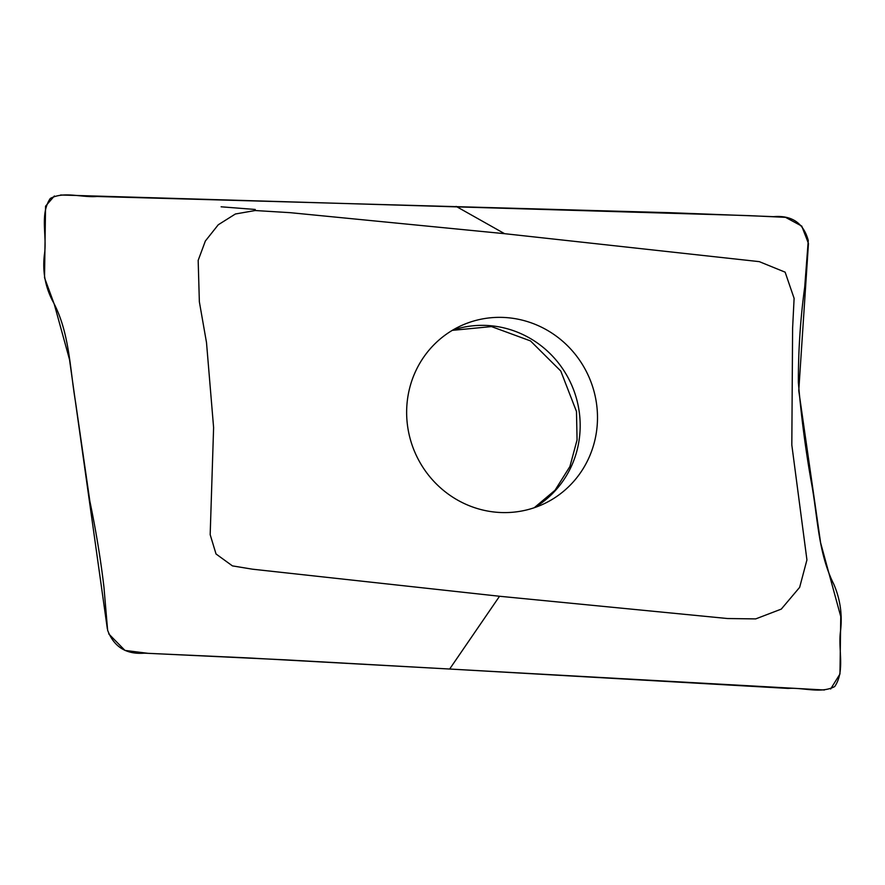 <?xml version="1.0" encoding="UTF-8"?>
<svg xmlns="http://www.w3.org/2000/svg" width="885" height="885" viewBox="0 0 885 885"><rect width="100%" height="100%" fill="white"/><g stroke="black" fill="none" stroke-linecap="round" stroke-linejoin="round"><path stroke-width="1.33" d="M504.594 233.684L290.247 212.677L255.201 210.53L235.399 213.993L218.252 224.779L205.353 241.03L198.174 260.389L199.357 301.785L206.504 342.572L213.606 427.588L210.176 534.673L216.028 553.977L232.423 565.88L252.468 569.188L499.538 596.258L727.536 618.526L755.702 618.903L781.289 609.101L799.653 587.341L806.932 559.906L791.821 444.978L792.606 328.191L794.111 298.345L785.128 272.16L759.286 261.639L504.594 233.684L456.14 206.393L504.594 233.684M597.486 418.981A98.213 94.828 -114.8 0 1 543.279 504.129A98.213 94.828 -114.8 0 1 500.711 512.515A98.213 94.828 -114.8 0 1 408.859 433.351A98.213 94.828 -114.8 0 1 460.864 325.824A98.213 94.828 -114.8 0 1 597.486 418.981M449.657 669.027L246.24 657.82L144.41 653.163C126.234 654.579 113.966 646.957 107.627 630.264L103.921 586.899C100.647 559.132 95.956 530.558 89.85 501.164L75.59 402.421C69.727 367.994 69.627 331.488 52.281 300.314C44.958 285.789 42.358 270.356 44.482 254.028C47.148 235.852 39.637 213.96 50.312 198.439C64.196 191.071 81.531 197.742 97.04 196.492L670.122 212.699L773.468 216.648C791.887 215.121 803.491 223.053 808.27 240.466L804.697 287.205C800.427 318.445 798.314 350.172 798.358 382.364C801.113 415.574 805.416 448.695 811.235 481.739C817.729 515.889 817.873 552.362 833.792 584.2C840.219 599.145 842.465 614.732 840.54 630.972C837.874 649.147 845.385 671.04 834.71 686.561C820.882 693.895 803.348 687.324 788.159 688.419L449.657 669.027L499.538 596.258M107.317 628.671L69.506 359.52L54.328 304.44L44.527 277.68L45.555 206.183L54.394 195.983M60.611 194.999L748.057 215.586L785.537 217.345L801.733 226.084L808.459 243.441L798.757 390.694L820.605 542.77L840.75 616.524L839.965 674.016L830.628 689.017M824.411 690.001L285.634 659.856L147.994 653.318L124.962 650.42L108.744 633.892M534.407 507.68A98.213 94.828 65.2 0 0 570.825 383.194A98.213 94.828 65.2 0 0 452.412 330.271M221.128 206.802L255.256 209.468M534.263 507.724L555.028 490.257L569.918 466.506L577.064 439.933L576.478 411.492L560.78 371.036L530.48 340.913L491.474 326.587L452.268 330.359"/></g></svg>
